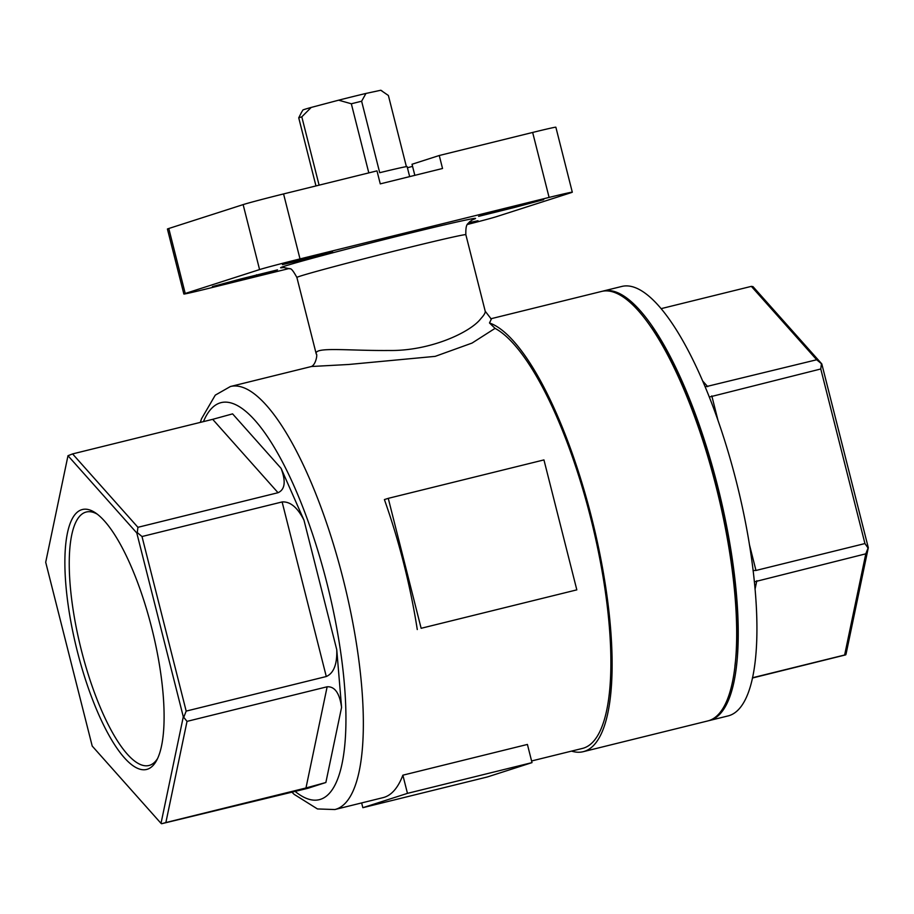 <?xml version="1.0" encoding="UTF-8"?>
<svg xmlns="http://www.w3.org/2000/svg" width="914" height="914" viewBox="0 0 914 914"><rect width="100%" height="100%" fill="white"/><g stroke="black" fill="none" stroke-linecap="round" stroke-linejoin="round"><path stroke-width="1.37" d="M531.594 760.974L582.378 748.44A217.863 63.317 -103.9 0 0 597.756 548.617A217.863 63.317 -103.9 0 0 495.057 328.366L472.058 343.07L435.213 356.357L348.714 364.48L311.48 366.503L230.431 386.508A217.863 63.317 76.1 0 1 247.523 389.467A217.863 63.317 76.1 0 1 350.222 609.718A217.863 63.317 76.1 0 1 334.844 809.541L383.115 797.625A217.863 63.317 -103.9 0 0 402.868 775.186L527.412 744.442L532.005 762.619L487.391 776.957L362.847 807.69L361.636 802.926M421.137 628.295L576.825 589.861L543.944 459.913L388.256 498.347L421.137 628.295L576.825 589.861M417.275 629.54A217.863 63.317 -103.9 0 0 384.394 499.581L388.256 498.347M402.868 775.186L407.461 793.363L532.005 762.619M407.461 793.363L362.847 807.69M382.121 91.012L380.898 90.28A40.216 0.777 165.8 0 0 380.761 90.258L365.954 93.445L361.624 101.225A46.922 0.903 165.8 0 0 351.33 103.773L338.637 100.186L311.217 107.429L301.803 116.843A46.922 0.903 165.8 0 0 298.729 117.826L301.46 112.445M311.217 107.429A40.216 0.777 165.8 0 0 302.922 110L301.46 112.456M298.729 117.826L315.97 185.93M351.33 103.773L368.81 172.895M301.803 116.843L319.1 185.165M365.954 93.445A40.216 0.777 165.8 0 0 338.637 100.186M310.897 366.663C315.764 365.566 317.798 353.741 316.244 353.992C313.696 346.486 348.36 350.862 388.953 350.485C429.968 351.216 470.459 332.342 480.821 318.678C484.066 315.124 485.528 312.645 485.22 311.24L491.332 319.135L489.493 322.962L495.057 328.366M327.143 686.78L187.027 721.375L165.868 822.554L161.561 823.743L307.778 788.325L325.864 782.51L305.973 787.971L327.143 686.78C334.821 686.357 339.631 693.235 341.573 707.413L336.763 649.74C337.209 664.295 333.724 673.23 326.287 676.52L282.118 501.946C290.241 501.375 297.53 507.453 303.985 520.192L281.078 468.334C286.036 481.438 285.019 489.573 278.039 492.715L212.699 419.332L232.59 413.871L281.078 468.334M753.079 570.53L755.969 570.462L864.941 543.556L820.772 368.982L821.435 363.703L816.693 359.762L705.231 386.851M709.355 397.03L820.772 368.982M754.336 581.841L865.798 553.827L868.072 548.023L864.941 543.556M414.83 175.339L412.031 164.257L439.257 155.506L442.536 168.496L380.27 183.874L376.979 170.872L283.569 193.928A33.521 0.64 165.8 0 0 243.135 204.61L168.782 228.5A33.521 0.64 165.8 0 0 167.422 229.037L183.863 294.011A33.521 0.64 165.8 0 0 207.067 288.778L289.247 268.488M734.913 665.986A217.863 63.317 -103.9 0 0 651.339 327.406M407.416 167.753A77.096 1.485 165.8 0 0 412.568 166.359M467.408 224.467A33.521 0.64 165.8 0 0 496.588 216.618L570.942 192.728A33.521 0.64 165.8 0 0 572.301 192.191L555.861 127.217A33.521 0.64 165.8 0 0 532.656 132.45L439.257 155.506M409.666 176.619L407.13 166.611A46.922 0.903 165.8 0 0 379.71 172.7L361.624 101.225M708.499 720.735A221.222 64.3 -103.9 0 0 709.287 720.563L727.967 715.948A221.222 64.3 -103.9 0 0 729.212 715.605A221.222 64.3 -103.9 0 0 736.844 483.62A221.222 64.3 -103.9 0 0 621.943 286.413L603.263 291.018A221.222 64.3 -103.9 0 0 602.486 291.235M709.287 720.563A221.222 64.3 -103.9 0 0 710.532 720.209A221.222 64.3 -103.9 0 0 718.164 488.236A221.222 64.3 -103.9 0 0 603.263 291.018M515.073 207.318L543.727 199.618L524.522 204.028L478.605 216.355L515.073 207.318L514.856 206.484M293.714 261.987L332.707 252.127L300.74 259.279L282.46 264.637L293.714 261.987L293.554 261.118M816.693 359.762L751.354 286.368L752.987 286.619L821.789 363.898L868.3 547.715L846.01 654.253L844.639 655.007L865.798 553.827M845.724 654.858L752.405 678.017M571.558 751.114A221.222 64.3 -103.9 0 0 583.189 751.696L707.733 720.952A221.222 64.3 -103.9 0 0 708.967 720.598A221.222 64.3 -103.9 0 0 716.599 488.613A221.222 64.3 -103.9 0 0 601.698 291.406L490.749 318.792M752.451 677.765L844.639 655.007M751.354 286.368L661.222 308.624M282.118 501.946L142.001 536.529L186.182 711.103L326.287 676.52M212.699 419.332L72.583 453.915L137.923 527.309L278.039 492.715M81.654 509.726A133.912 38.925 76.1 0 1 95.41 512.823A133.912 38.925 76.1 0 1 152.284 630.192A133.912 38.925 76.1 0 1 156.557 760.551A133.912 38.925 76.1 0 1 82.477 669.996A133.912 38.925 76.1 0 1 81.654 509.726M183.303 716.793L136.792 532.976L67.99 455.709L45.7 562.259L92.211 746.064L161.013 823.343L183.303 716.793L187.027 721.375M165.868 822.554L305.973 787.971M583.189 751.696A221.222 64.3 -103.9 0 0 584.423 751.342A221.222 64.3 -103.9 0 0 596.728 539.18A221.222 64.3 -103.9 0 0 489.493 322.962M572.301 192.191A33.521 0.64 165.8 0 0 549.097 197.424L300.009 258.913A33.521 0.64 165.8 0 0 259.576 269.584L185.222 293.474A33.521 0.64 165.8 0 0 183.863 294.011M380.761 90.258L388.381 95.479L406.387 166.645M241.068 278.884L212.391 286.585L231.562 282.197L277.502 269.87L241.068 278.884M467.934 223.679L478.011 220.742L468.676 222.73M256.731 275.514L256.537 274.771M157.562 758.551A130.553 37.942 76.1 0 1 149.633 765.304A130.553 37.942 76.1 0 1 148.902 765.509A130.553 37.942 76.1 0 1 81.095 649.123A130.553 37.942 76.1 0 1 85.596 512.206A130.553 37.942 76.1 0 1 86.327 512A130.553 37.942 76.1 0 1 97.227 514.136M137.923 527.309L137.271 532.588L142.001 536.529M186.182 711.103L183.908 716.907M67.99 455.709L72.583 453.915M485.22 311.24L465.854 234.715A87.15 1.668 165.8 0 0 380.955 254.469A87.15 1.668 165.8 0 0 296.89 277.468C293.383 271.058 291.075 268.168 289.955 268.819L283.397 267.459M472.458 219.726A100.551 1.931 165.8 0 0 377.608 241.227A100.551 1.931 165.8 0 0 283.946 267.425M325.864 782.51L341.573 707.413M336.763 649.74L303.985 520.192M707.722 386.656L702.797 381.127M755.969 570.462L749.4 544.481M717.936 420.154L711.8 395.888M755.033 589.279L756.826 580.721M203.456 421.617A204.462 59.421 76.1 0 1 220.034 402.925A204.462 59.421 76.1 0 1 335.621 622.137A204.462 59.421 76.1 0 1 294.639 791.01M243.135 204.61L259.576 269.584M283.569 193.928L300.009 258.913M168.782 228.5L185.222 293.474M532.656 132.45L549.097 197.424M465.854 234.715C465.477 222.159 468.516 224.307 469.442 221.919L472.949 219.497M316.244 353.992L296.89 277.468M230.431 386.508L215.27 395.145L201.491 418.806L200.349 422.382M291.532 791.775L294.125 794.335L317.455 808.947L334.844 809.541"/></g></svg>
